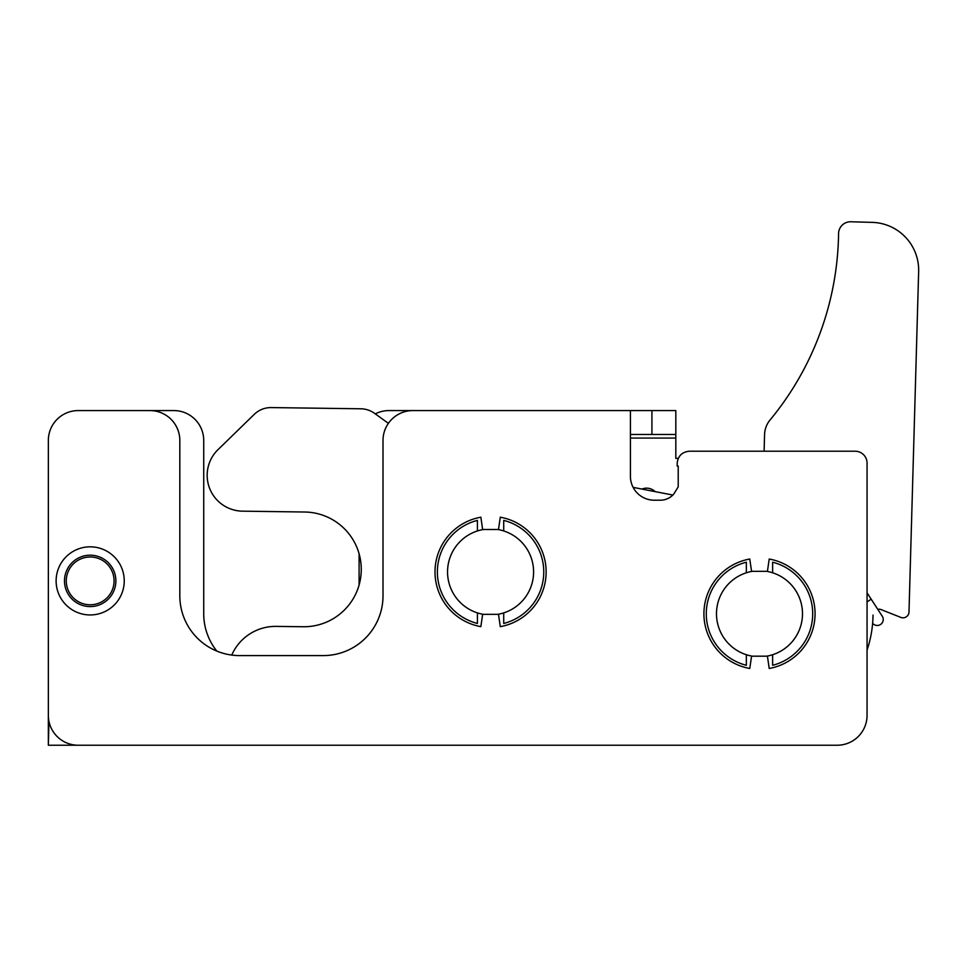 <?xml version="1.0" encoding="UTF-8"?>
<svg xmlns="http://www.w3.org/2000/svg" width="967" height="967" viewBox="0 0 967 967"><rect width="100%" height="100%" fill="white"/><g stroke="black" fill="none" stroke-linecap="round" stroke-linejoin="round"><path stroke-width="1.45" d="M48.954 721.322L48.35 745.231L48.35 440.456A29.88 29.88 0 0 1 78.23 410.576L173.842 410.576A29.88 29.88 0 0 1 203.723 440.456L203.723 613.755A59.761 59.761 0 0 0 216.813 651.081M873.02 615.109A113.538 113.538 0 0 1 867.061 650.102L867.061 715.35A29.88 29.88 0 0 1 837.18 745.231L687.779 745.231M630.411 434.473L675.824 434.473L675.824 458.382L678.242 458.382M375.305 413.888A29.88 29.88 0 0 1 388.976 410.576L484.6 410.576M359.095 585.011L359.095 553.753M675.824 434.473L675.824 410.576L630.411 410.576L651.927 410.576L651.927 434.473M592.167 745.231L78.23 745.231A29.88 29.88 0 0 1 48.35 715.35L48.35 440.456M48.35 745.231L837.18 745.231M483.427 529.493A43.032 43.032 0 0 0 477.42 530.956L477.42 520.391A53.185 53.185 0 0 0 477.42 623.461L477.42 612.897A43.032 43.032 0 0 0 483.427 614.347M497.715 614.347A43.032 43.032 0 0 0 503.722 612.897L503.722 623.461A53.185 53.185 0 0 0 503.722 520.391L503.722 530.956A43.032 43.032 0 0 0 497.715 529.493M503.722 612.897A43.032 43.032 0 0 0 503.722 530.956M477.42 530.956A43.032 43.032 0 0 0 477.42 612.897M766.638 656.182A43.032 43.032 0 0 0 772.633 654.719L772.633 665.296A53.185 53.185 0 0 0 772.633 562.214L772.633 572.79A43.032 43.032 0 0 0 766.638 571.328M752.338 571.328A43.032 43.032 0 0 0 746.343 572.79L746.343 562.214A53.185 53.185 0 0 0 746.343 665.296L746.343 654.719A43.032 43.032 0 0 0 752.338 656.182M746.343 572.79A43.032 43.032 0 0 0 746.343 654.719M772.633 654.719A43.032 43.032 0 0 0 772.633 572.79M388.396 423.328L374.483 413.296A23.909 23.909 0 0 0 360.836 408.787L271.268 407.578A23.909 23.909 0 0 0 254.273 414.347L218.022 449.619A35.852 35.852 0 0 0 242.536 511.168L304.678 512.014A57.367 57.367 0 0 1 361.259 570.167A57.367 57.367 0 0 1 303.118 626.749L276.224 626.386A47.806 47.806 0 0 0 231.754 655.07M102.224 601.534A23.909 23.909 0 0 1 66.276 580.986A23.909 23.909 0 0 1 102.043 560.135A23.909 23.909 0 0 1 102.224 601.534M867.061 601.885L871.194 599.202L882.267 616.233A5.971 5.971 0 0 1 880.792 624.319A5.971 5.971 0 0 1 872.633 623.268M764.099 451.214L764.571 434.546A23.909 23.909 0 0 1 770.046 419.992A298.803 298.803 0 0 0 838.57 233.555A11.955 11.955 0 0 1 850.863 221.769L872.222 222.374A47.806 47.806 0 0 1 918.65 271.522L908.992 612.014A5.971 5.971 0 0 1 900.821 617.405L881.203 609.621A5.971 5.971 0 0 0 877.782 609.331M642.003 489.084A11.955 11.955 0 0 1 653.777 490.511L655.336 491.659M78.23 410.576L149.945 410.576A29.88 29.88 0 0 1 179.826 440.456L179.826 595.829A59.761 59.761 0 0 0 239.586 655.59L323.244 655.59A59.761 59.761 0 0 0 383.005 595.829L383.005 440.456A29.88 29.88 0 0 1 412.885 410.576L630.411 410.576L630.411 476.308A23.909 23.909 0 0 0 654.308 500.217L660.292 500.217A17.926 17.926 0 0 0 673.648 494.234L678.218 486.86L678.218 466.07L677.19 466.07L677.19 463.157C678.048 455.844 682.17 451.855 689.568 451.214L855.106 451.214A11.955 11.955 0 0 1 867.061 463.157L867.061 715.35M90.185 614.952A34.063 34.063 0 0 0 119.678 563.858A34.063 34.063 0 0 0 60.679 563.858A34.063 34.063 0 0 0 90.185 614.952M480.853 517.2A55.578 55.578 0 0 0 480.853 626.64L482.642 614.347L498.501 614.347L500.29 626.64A55.578 55.578 0 0 0 500.29 517.2L498.501 529.493L482.642 529.493L480.853 517.2M749.763 559.035A55.578 55.578 0 0 0 749.763 668.475L751.564 656.182L767.423 656.182L769.212 668.475A55.578 55.578 0 0 0 769.212 559.035L767.423 571.328L751.564 571.328L749.763 559.035M90.185 606.587A25.698 25.698 0 0 1 67.932 568.04A25.698 25.698 0 0 1 112.438 568.04A25.698 25.698 0 0 1 90.185 606.587M630.411 438.063L675.824 438.063M672.875 495.056L633.119 487.368M871.194 599.202L867.061 592.856"/></g></svg>
